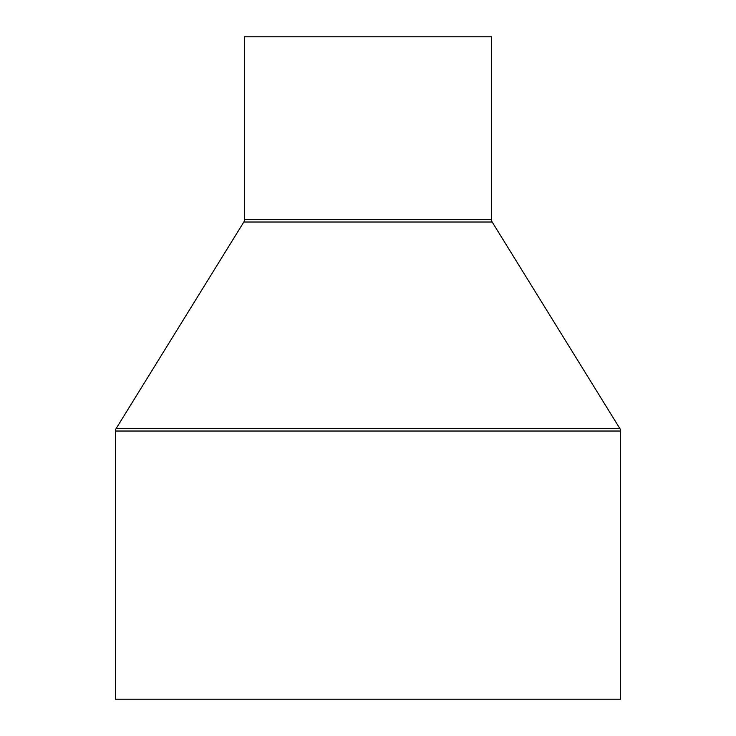 <?xml version="1.0" encoding="UTF-8"?>
<svg xmlns="http://www.w3.org/2000/svg" width="736" height="736" viewBox="0 0 736 736"><rect width="100%" height="100%" fill="white"/><g stroke="black" fill="none" stroke-linecap="round" stroke-linejoin="round"><path stroke-width="1.1" d="M244.499 36.8L244.499 219.65L491.501 219.65L491.501 36.8L244.499 36.8L491.501 36.8L491.501 219.65A4.49 4.49 0 0 0 492.172 222.014A4.49 4.49 0 0 1 491.501 219.65L244.499 219.65A4.49 4.49 0 0 1 243.828 222.014L116.058 428.665L619.942 428.665L492.172 222.014L243.828 222.014A4.49 4.49 0 0 0 244.499 219.65L244.499 36.8M115.386 431.029L620.614 431.029A4.49 4.49 0 0 0 619.942 428.665L116.058 428.665A4.49 4.49 0 0 0 115.386 431.029L115.386 699.2L620.614 699.2L620.614 431.029L115.386 431.029A4.49 4.49 0 0 1 116.058 428.665L243.828 222.014L492.172 222.014L619.942 428.665A4.49 4.49 0 0 1 620.614 431.029L620.614 699.2L115.386 699.2L115.386 431.029"/></g></svg>
